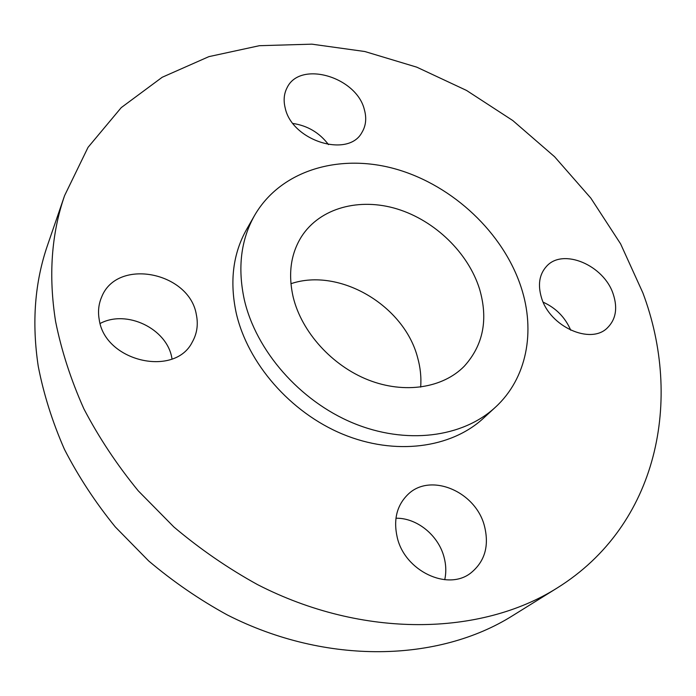 <?xml version="1.0" encoding="UTF-8"?>
<svg xmlns="http://www.w3.org/2000/svg" width="696" height="696" viewBox="0 0 696 696"><rect width="100%" height="100%" fill="white"/><g stroke="black" fill="none" stroke-linecap="round" stroke-linejoin="round"><path stroke-width="1.04" d="M196.35 314.688C189.564 271.988 116.902 257.407 101.607 297.122C98.614 304.091 97.814 311.53 99.197 319.438C104.661 361.494 174.722 377.641 192.253 342.119C197.02 333.706 198.386 324.553 196.35 314.688M172.025 358.936L171.825 357.857C166.936 328.747 126.724 309.207 100.137 323.475M364.391 109.724C356.656 76.856 299.933 60.126 287.048 87.783C283.942 93.786 283.333 100.563 285.221 108.106C292.059 140.931 348.217 158.27 361.868 132.553C365.922 125.889 366.757 118.276 364.391 109.724M328.495 144.62C319.499 132.753 307.649 125.698 292.964 123.462M613.28 294.304C604.137 265.228 562.907 247.645 546.517 266.35C539.304 274.355 537.634 284.838 541.514 297.81C549.831 326.615 590.469 344.964 607.312 327.955C615.83 319.542 617.822 308.328 613.28 294.304M570.737 330.209C565.161 317.367 555.982 308.032 543.211 302.203M484.433 525.95C475.681 491.428 430.493 472.332 408.056 494.334C396.842 505.27 393.24 519.634 397.242 537.442C404.75 570.946 447.693 591.4 470.818 572.982C484.868 561.533 489.41 545.864 484.433 525.95M444.735 579.725C446.345 572.356 446.101 564.795 444.022 557.061C438.35 535.189 416.739 517.737 395.946 518.242M64.606 195.585L47.554 245.183C34.757 282.211 31.651 322.561 38.236 366.235C43.63 394.101 52.365 421.811 64.441 449.346C78.378 476.482 95.326 502.329 115.266 526.898L148.674 560.941C173.182 581.647 199.387 599.648 227.279 614.925C326.876 665.611 438.959 661.983 512.56 615.725L557.096 588.033C658.512 524.906 682.837 399.252 642.869 292.859L620.606 243.87L590.852 198.151L554.59 156.739L512.795 120.547L466.511 90.428L416.8 67.173L364.834 51.521L311.878 44.161L259.364 45.701L208.887 56.637L162.203 77.265L121.243 107.619L88.044 147.343L64.606 195.585C51.365 233.847 48.363 275.842 55.61 321.561C61.492 350.767 70.922 379.877 83.903 408.883C98.858 437.514 116.98 464.841 138.286 490.871L173.93 527.02C200.039 549.066 227.905 568.258 257.529 584.605C363.277 638.911 481.093 635.866 557.096 588.033M479.579 289.101C468.277 252.874 435.052 220.675 397.32 209.018C359.623 197.386 320.134 207.73 301.559 236.518C290.693 253.892 287.926 274.189 293.26 297.41C301.803 332.201 332.096 365.739 368.375 379.981C404.672 394.232 442.952 388.037 464.293 366.2C483.285 345.138 488.375 319.438 479.579 289.101M420.662 387.106C421.411 377.319 420.393 367.453 417.591 357.509C404.124 305.422 339.474 267.229 290.919 283.716M254.562 215.464L246.558 229.489C232.995 253.596 229.532 281.349 236.153 312.739C247.489 363.138 290.336 412.493 342.736 434.182C395.18 455.889 451.052 448.198 483.424 418.244L495.317 407.308C527.011 378.363 535.624 331.296 521.121 287.248C503.399 233.021 453.235 185.771 396.711 169.319C340.309 152.929 280.949 169.781 254.562 215.464C240.886 239.763 237.466 267.803 244.287 299.593C255.945 350.627 299.602 400.783 352.829 422.942C406.107 445.109 462.692 437.506 495.317 407.308"/></g></svg>
